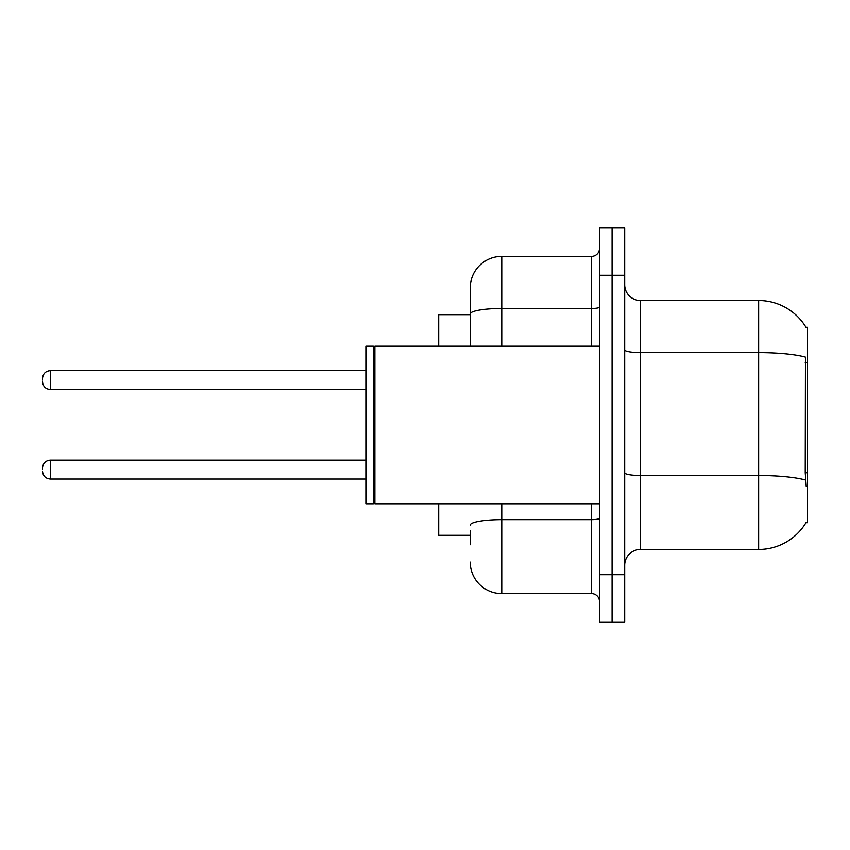 <?xml version="1.0" encoding="UTF-8"?>
<svg xmlns="http://www.w3.org/2000/svg" width="850" height="850" viewBox="0 0 850 850"><rect width="100%" height="100%" fill="white"/><g stroke="black" fill="none" stroke-linecap="round" stroke-linejoin="round"><path stroke-width="1.27" d="M806.225 486.466L805.216 472.77L805.439 357.096A55.165 9.584 180 0 0 758.646 352.591L758.646 300.496A55.165 55.165 0 0 1 806.066 327.484A55.165 55.165 0 0 0 758.646 300.496A55.165 55.165 0 0 1 805.949 327.282L807.5 327.282L807.5 522.718L805.949 522.718L806.225 522.24A55.165 55.165 0 0 1 758.646 549.504L640.443 549.504A15.757 15.757 0 0 0 624.686 565.261M470.231 344.293L470.231 305.224L470.231 314.681L438.706 314.681L438.706 346.194M470.231 535.319L438.706 535.319L438.706 503.806M612.074 574.717L612.074 621.998L624.686 621.998L624.686 574.717L612.074 574.717L612.074 621.998L599.463 621.998L599.463 574.717L612.074 574.717L612.074 275.283L612.074 574.717M599.463 574.717L599.463 228.002L612.074 228.002L612.074 275.283L612.074 228.002L624.686 228.002L624.686 574.717M805.949 327.282A55.165 55.165 0 0 0 758.646 300.496L640.443 300.496A15.757 15.757 0 0 1 624.686 284.739A15.757 15.757 0 0 0 640.443 300.496L640.443 549.504M470.231 544.776L470.231 530.591M501.755 503.806L501.755 593.629L591.589 593.629L591.589 503.806M470.231 346.194L470.231 287.884A31.524 31.524 0 0 1 501.755 256.371L591.589 256.371A7.884 7.884 0 0 0 599.463 248.487M470.231 287.884L470.231 305.224M599.463 601.513A7.884 7.884 0 0 0 591.589 593.629M501.755 593.629A31.524 31.524 0 0 1 470.231 562.116M42.5 469.604L42.5 468.021L42.5 469.604M42.5 380.088L42.5 378.505L42.5 380.088M374.882 503.806L374.096 503.009L374.096 346.991L374.882 346.194L374.882 503.806L599.463 503.806M373.309 503.806L366.212 503.806L366.212 346.194L373.309 346.194L373.309 503.806L374.096 503.009M807.5 472.77L805.216 472.77M807.5 362.451L805.216 362.451M758.646 549.504L758.646 352.591L640.443 352.591A15.757 2.741 0 0 1 624.686 349.849M805.609 480.069A55.165 9.584 180 0 0 758.646 475.522L640.443 475.522A15.757 2.741 -0 0 1 624.686 472.781M624.686 275.283L599.463 275.283M599.463 518.277A7.884 1.371 0 0 1 591.589 519.648L501.755 519.648A31.524 5.472 180 0 0 470.231 525.119M501.755 256.371L501.755 308.465L591.589 308.465L591.589 256.371M470.231 313.937A31.524 5.472 180 0 1 501.755 308.465L501.755 346.194M591.589 346.194L591.589 308.465A7.884 1.371 0 0 0 599.463 307.094M42.5 468.021C43.01 463.197 45.634 460.572 50.384 460.147L50.384 479.06L366.212 479.06M366.212 370.632L50.384 370.632L50.384 389.544C45.634 389.119 43.01 386.484 42.5 381.661M50.384 460.147L366.212 460.147M50.384 479.06C45.634 478.635 43.01 476.011 42.5 471.176M50.384 389.544L366.212 389.544M50.384 370.632C45.634 371.046 43.01 373.681 42.5 378.505M374.096 346.991L373.309 346.194M374.882 346.194L599.463 346.194"/></g></svg>
